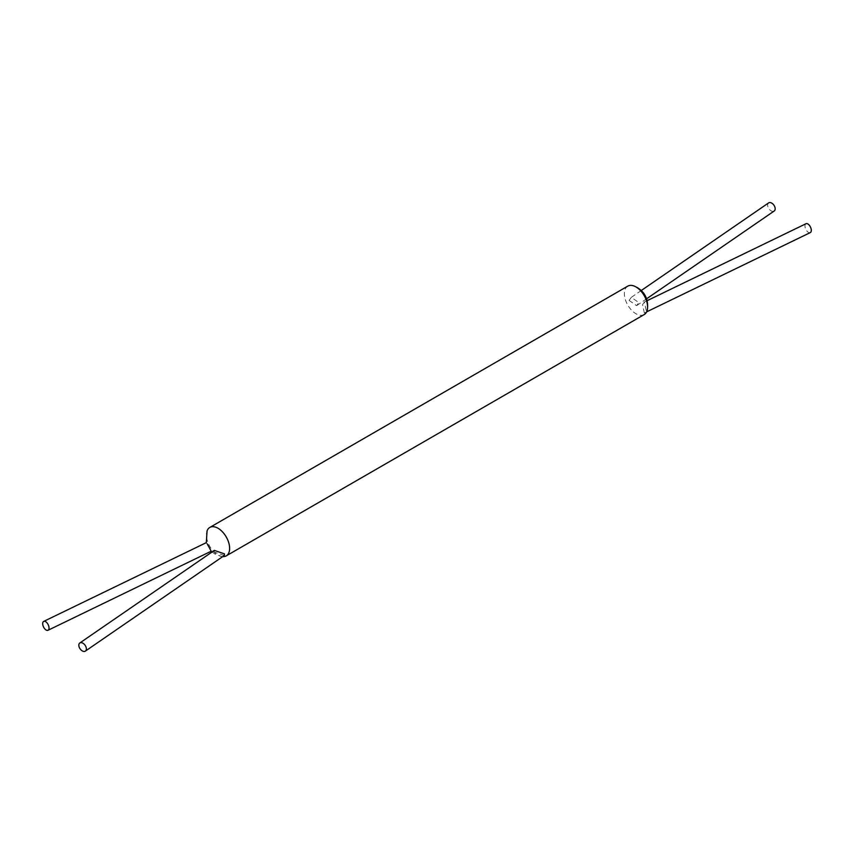 <?xml version="1.0" encoding="UTF-8"?>
<svg xmlns="http://www.w3.org/2000/svg" width="854" height="854" viewBox="0 0 854 854"><rect width="100%" height="100%" fill="white"/><g stroke="black" fill="none" stroke-linecap="round" stroke-linejoin="round"><path stroke-width="0.64" stroke-dasharray="4.27 3.2" d="M768.611 202.9A4.921 3.085 -124.5 0 0 767.629 205.131A4.921 3.085 -124.5 0 0 770.041 210.041A4.921 3.085 -124.5 0 0 774.194 211.013M629.099 300.448L636.657 305.647L638.877 302.562L631.287 297.373L629.099 300.448M644.194 314.571A16.418 9.479 60 0 1 635.984 313.76A16.418 9.479 60 0 1 625.256 299.295A16.418 9.479 60 0 1 627.775 286.133M222.691 556.637A16.418 9.479 60 0 1 221.901 556.541A16.418 9.479 60 0 1 218.016 555.068A16.418 9.479 60 0 1 207.074 530.868M206.316 542.632L210.33 549.88M642.539 304.675L644.364 302.028L646.2 310.322L644.354 312.98L642.539 304.675M810.286 232.598A4.921 2.583 64.2 0 1 806.859 230.975A4.921 2.583 64.2 0 1 804.97 225.979A4.921 2.583 64.2 0 1 805.984 223.727M224.314 555.516L214.173 552.09L214.343 550.424M646.553 298.836L636.657 305.647M212.07 551.983L215.016 554.075L221.901 556.541M646.606 311.881L644.354 312.98M647.086 300.704L644.364 302.028M641.215 290.552L631.287 297.373"/><path stroke-width="1.28" d="M646.553 298.836L774.194 211.013A4.921 3.085 -124.5 0 0 775.176 208.782A4.921 3.085 -124.5 0 0 772.763 203.86A4.921 3.085 -124.5 0 0 768.611 202.9L641.215 290.552M43.714 621.402A4.921 2.583 -115.8 0 0 42.7 623.655A4.921 2.583 -115.8 0 0 44.6 628.651A4.921 2.583 -115.8 0 0 48.016 630.273A4.921 2.583 -115.8 0 0 49.03 628.021A4.921 2.583 -115.8 0 0 47.141 623.025A4.921 2.583 -115.8 0 0 43.714 621.402L206.316 542.642L207.074 530.868A16.418 9.479 60 0 1 209.806 527.441L627.775 286.133A16.418 9.479 60 0 1 634.341 286.133A16.418 9.479 60 0 1 635.984 286.944A16.418 9.479 60 0 1 647.471 308.881A16.418 9.479 60 0 1 644.194 314.571L226.225 555.879A16.418 9.479 60 0 1 222.691 556.637M209.806 527.441A16.418 9.479 60 0 1 218.016 528.252A16.418 9.479 60 0 1 228.744 542.728A16.418 9.479 60 0 1 226.225 555.879M211.184 551.161L207.266 543.934M647.086 300.704L805.984 223.727A4.921 2.583 64.2 0 1 809.4 225.349A4.921 2.583 64.2 0 1 811.3 230.345A4.921 2.583 64.2 0 1 810.286 232.598L646.606 311.881M214.343 550.424L224.463 553.862L224.314 555.516L85.389 651.1A4.921 3.085 55.5 0 1 81.237 650.14A4.921 3.085 55.5 0 1 78.824 645.218A4.921 3.085 55.5 0 1 79.806 642.987A4.921 3.085 55.5 0 1 83.959 643.959A4.921 3.085 55.5 0 1 86.371 648.869A4.921 3.085 55.5 0 1 85.389 651.1M647.471 308.881C648.389 299.306 644.93 292.185 637.105 287.488L634.341 286.133M211.173 551.172L212.07 551.983M48.016 630.273L211.216 551.204M79.806 642.987L214.439 550.35"/></g></svg>
